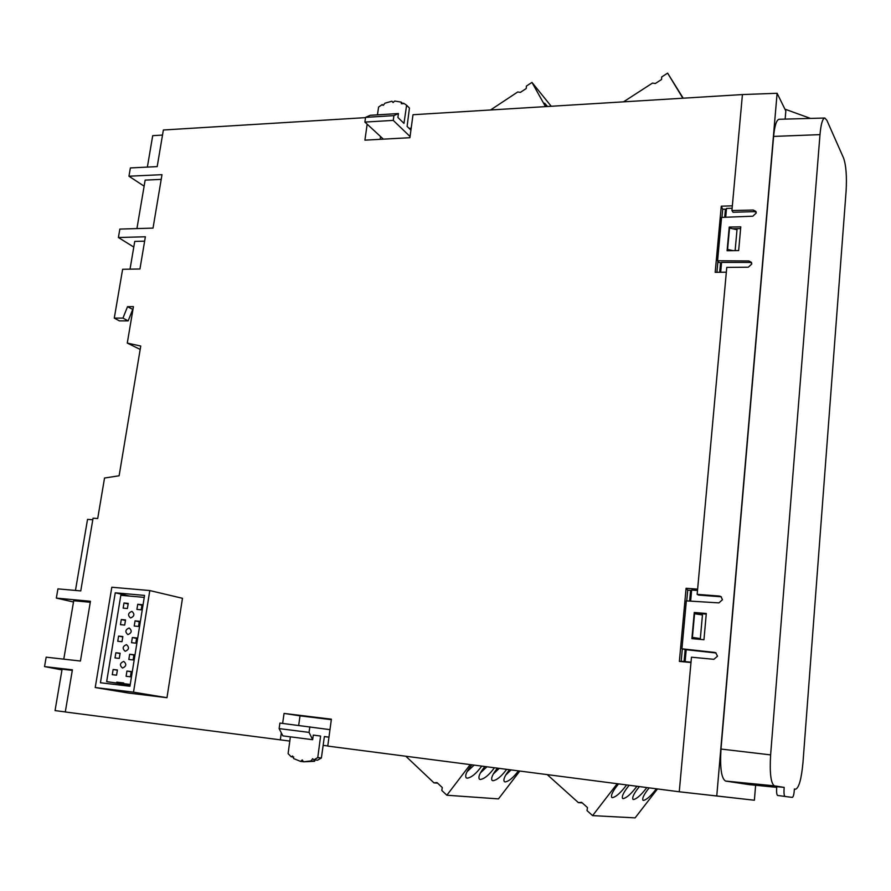 <?xml version="1.0" encoding="UTF-8"?>
<svg xmlns="http://www.w3.org/2000/svg" width="891" height="891" viewBox="0 0 891 891"><rect width="100%" height="100%" fill="white"/><g stroke="black" fill="none" stroke-linecap="round" stroke-linejoin="round"><path stroke-width="1.34" d="M682.874 98.21L680.791 94.713L682.974 98.199M545.916 106.586L544.613 103.178L547.531 106.497M410.929 130.119L407.109 126.422L409.437 108.067L406.608 105.238L403.634 103.2L401.351 103.746L401.262 102.142L394.68 101.039L393.076 102.532L391.884 101.229L384.901 103.211L383.319 105.294L382.194 104.592L382.874 105.249M391.884 101.229L393.198 102.51M401.262 102.142L402.966 103.846M626.596 784.938C620.838 792.667 616.093 796.91 612.362 797.668L611.794 797.467C610.636 795.385 612.885 790.852 618.532 783.891M636.92 786.274C631.285 793.781 626.685 797.89 623.143 798.626L622.597 798.436C621.506 796.443 623.689 792.054 629.157 785.261M646.833 787.566C641.32 794.85 636.876 798.848 633.49 799.539L632.989 799.361C631.931 797.456 634.058 793.202 639.359 786.586M656.366 788.802C650.976 795.886 646.666 799.75 643.447 800.419L642.968 800.252C641.966 798.436 644.026 794.304 649.16 787.867M481.753 766.104C476.329 773.533 471.45 777.565 467.118 778.199L466.205 777.843C464.723 775.571 466.606 771.227 471.84 764.823M494.449 767.752C489.126 774.981 484.403 778.89 480.271 779.491L479.403 779.157C477.988 776.985 479.826 772.775 484.893 766.516M506.667 769.345C501.444 776.362 496.866 780.16 492.923 780.728L492.11 780.416C490.752 778.344 492.534 774.257 497.445 768.142M518.428 770.871C513.305 777.687 508.872 781.374 505.108 781.93L504.339 781.63C503.036 779.647 504.774 775.671 509.529 769.713M123.637 661.412L123.793 661.434C126.767 664.129 126.355 666.323 122.568 668.027L122.435 668.005C119.439 665.321 119.84 663.127 123.637 661.412M126.355 644.683L126.555 644.705C129.473 647.401 129.05 649.584 125.286 651.265L125.096 651.232C122.167 648.548 122.59 646.365 126.355 644.683M129.061 628.01L129.306 628.055C132.169 630.75 131.734 632.922 127.992 634.57L127.758 634.526C124.885 631.842 125.319 629.67 129.061 628.01M131.745 611.415L132.046 611.46C134.853 614.155 134.396 616.316 130.687 617.942L130.409 617.897C127.591 615.213 128.037 613.053 131.745 611.415M755.613 785.261L754.399 800.241L679.265 791.776L327.754 746.09L331.396 719.182L284.051 713.424L282.636 723.414M147.36 167.096L152.706 135.666L162.507 135.076M140.188 349.428L127.279 343.08L133.427 306.649L127.524 306.671L122.958 318.098L114.282 318.109L122.624 269.282L139.943 268.993L145.378 236.772L118.403 237.507L119.851 229.087L153.029 228.107L161.995 174.669L128.95 176.218L130.376 167.942L157.195 166.606L163.365 129.997L365.522 117.634M409.103 128.349L411.185 128.237M367.17 124.183L364.909 140.154L409.905 137.704L413.001 114.727L742.426 94.569L777.108 93.277L716.765 795.964L679.265 791.776L690.982 662.514L679.365 661.412L685.146 661.345M127.279 343.08L140.745 346.042L119.116 475.783L104.537 478.022L97.709 518.506L93.054 518.206L80.758 590.911L57.926 588.873L56.333 598.106L73.496 601.993M327.777 745.956L323.143 745.355M289.798 741.078L65.288 711.976L72.394 669.809L44.55 666.591L46.165 657.179L80.424 661.033L90.448 601.269L56.333 598.106M65.299 711.92L55.053 710.595L62.092 669.186L72.294 670.377M754.399 800.241L716.765 795.964M776.696 787.343L749.253 784.637L725.564 781.051C721.376 778.545 719.861 767.875 720.997 749.053L773.6 136.423C774.68 125.464 776.54 119.75 779.157 119.271L824.687 118.035M785.149 119.116L785.829 110.974L777.108 93.277M281.311 732.87L280.309 739.931M742.426 94.569L732.346 205.832L721.276 206.177L715.183 272.323L726.332 272.178L697.631 589.129L686.092 588.283L679.365 661.412M166.973 697.709L182.477 598.295L149.799 590.555L133.505 692.162L95.226 687.54L128.683 693.075L166.973 697.709L133.505 692.162M380.156 139.319L380.546 136.535M127.524 306.671L132.937 309.511M75.468 590.432L87.53 519.386L92.798 519.731M284.051 713.424L300.011 715.852L298.685 725.419M300.011 715.852L331.329 719.672M324.369 736.59L328.968 737.169M697.631 589.129L697.152 594.342L719.449 596.068L720.953 596.569L722.456 599.732L718.903 602.884L686.337 600.879L681.927 648.815L714.56 652.412L715.64 652.713L717.533 656.166L713.891 659.318L691.461 657.202L690.982 662.514M732.346 205.832L731.923 210.543L753.307 210.042L755.902 211.434L756.214 213.049L752.828 216.201L721.565 217.404L717.589 260.762L748.897 260.963L751.38 262.299L751.759 264.048L748.295 267.2L726.766 267.389L726.332 272.178M706.296 613.476L703.957 639.716L691.895 638.647L694.267 612.485L706.296 613.476M740.777 226.849L738.661 250.571L727.089 250.727L729.239 227.071L740.777 226.849M784.191 787.399L776.763 786.664C776.351 791.765 776.629 794.705 777.609 795.474L784.993 796.42C784.013 795.607 783.746 792.6 784.191 787.399L774.413 785.851C770.838 783.456 769.568 773.143 770.615 754.889L819.987 134.63C820.956 124.016 822.56 118.481 824.81 118.024L826.87 120.296L843.621 158.141C846.105 165.436 846.929 176.474 846.094 191.253L802.969 762.618C801.432 778.99 798.993 787.856 795.618 789.203L794.404 789.014C794.059 794.081 793.38 796.877 792.344 797.4L785.094 796.476M794.404 789.092L795.618 789.203M716.097 652.992L686.204 649.717L685.112 661.634L691.004 662.18M686.092 588.283L687.718 590.154L686.727 600.913M682.317 648.982L681.192 661.167M697.508 590.477L691.65 590.042L690.636 601.147M691.55 591.212L690.581 590.365L687.718 590.154M721.276 206.177L722.701 209.251L721.955 217.382M717.923 261.219L716.91 272.301M732.124 208.249L726.51 208.427L725.697 217.237M726.31 210.532L725.452 209.173L722.701 209.251M128.95 176.218L144.119 186.174M136.924 228.586L145.155 180.116L161.204 179.381M118.403 237.507L133.784 247.074M130.03 269.16L134.741 241.416L144.632 241.16M122.958 318.098L128.148 320.883L119.394 320.871L114.282 318.109M128.148 320.883L132.692 309.511M63.784 659.162L73.719 600.723L90.281 602.26M44.55 666.591L61.958 669.909M95.226 687.54L111.809 587.236L149.799 590.555M410.06 136.523L393.254 120.385L364.898 122.078L383.375 139.152M309.823 726.811L309.054 732.391L312.652 739.697L282.837 735.866L279.128 728.604L279.908 723.08L329.982 729.651M328.968 737.147L324.38 736.534L321.384 757.985L317.764 757.595L313.899 759.834L317.508 760.201L321.384 757.985M681.927 648.815L686.193 649.84M721.376 596.892L719.449 596.068M697.152 594.342L698.444 595.065L720.585 596.736M751.692 263.012L749.91 262.444L748.897 260.963M717.589 260.762L718.803 262.411L721.532 262.867M720.674 272.256L721.576 262.411L749.91 262.444M756.181 212.225L754.309 211.646L753.307 210.042M731.923 210.543L733.048 212.27L754.309 211.646M706.24 614.099L695.659 613.253L694.267 612.485M695.659 613.253L695.604 613.888M693.432 637.856L693.343 638.78M729.985 228.152L729.239 227.071M740.621 228.586L732.803 228.787M784.938 109.159L810.52 118.414M683.197 98.188L667.615 73.129L682.851 98.21M667.615 73.129L661.69 76.971L661.579 79.477L655.364 83.498L652.468 83.086L623.511 101.841M551.217 106.263L531.96 82.406L545.504 106.619M531.96 82.406L526.392 86.093L526.236 88.51L520.4 92.374L517.727 91.973L490.529 109.983M690.581 590.365L689.601 601.08M685.157 649.684L684.088 661.434M725.452 209.173L724.706 217.281M720.552 262.711L719.683 272.267M685.491 657.513L685.747 649.773M690.191 601.124L691.204 594.965M720.808 270.753L721.109 262.8M725.274 217.259L726.02 213.762M144.565 595.411L129.952 686.259L100.427 682.751L115.251 592.805L144.565 595.411M364.898 122.078L365.566 117.367L370.222 115.295L398.444 113.547L397.909 117.478L403.979 123.381L406.608 105.238M377.439 114.85L378.597 107.043L382.194 104.592M398.444 113.547L393.911 115.63L393.254 120.385M393.911 115.63L365.566 117.367M657.48 788.947L635.116 817.871L592.593 815.621L587.013 810.587L587.47 807.569L581.634 802.323L578.37 802.613L547.219 774.613M617.196 783.712L592.593 815.621M519.798 771.049L498.481 798.893L446.848 795.229L441.802 790.451L442.281 787.555L437.013 782.576L433.995 782.866L405.828 756.236M470.203 764.612L446.848 795.229M317.764 757.595L320.604 736.044L313.287 735.075L312.652 739.697M279.128 728.604L309.054 732.391M293.796 757.038L291.19 756.771L288.094 753.63L290.377 736.835M291.19 756.771L292.593 756.002L293.662 758.575L300.579 761.404L302.238 759.923L303.541 761.805L314.612 761.293L314.813 759.923M700.337 638.602L692.407 637.388L700.337 638.602L702.453 614.968L694.557 613.721L692.407 637.388M728.47 250.705L727.591 249.447L729.529 228.051L737.002 229.722L735.131 250.616M129.351 596.057L115.251 592.805M582.28 802.902L578.37 802.613M437.659 783.189L433.995 782.866M467.051 771.695L474.135 765.113M480.416 772.898L486.931 766.783M493.28 774.034L499.238 768.376M505.687 775.125L511.089 769.924M303.541 761.805L311.004 760.925L312.652 758.698L313.899 759.834M320.604 736.044L313.276 735.108M314.612 761.293L311.004 760.925M303.553 761.694L300.579 761.404M727.591 249.447L733.015 250.649M130.242 684.433L123.559 683.642L130.197 684.689M130.164 684.945L106.664 681.637L130.097 685.313M106.664 681.637L120.82 595.288L144.253 597.393M116.643 682.818L116.754 682.15L123.671 682.963L123.559 683.642M113.135 669.486L112.277 674.687L116.554 675.178L117.4 669.976L113.135 669.486L117.356 670.199M115.863 652.758L115.017 657.937L119.283 658.404L120.129 653.226L115.863 652.758L120.073 653.548M122.847 636.542L118.581 636.107L117.746 641.264L122 641.709L122.847 636.542M125.542 619.936L121.299 619.523L120.452 624.658L124.707 625.081L125.542 619.936M128.237 603.396L123.994 603.007L123.158 608.119L127.402 608.52L128.237 603.396M131.244 671.547L126.934 671.057L126.099 676.28L130.398 676.781L131.244 671.547M133.951 654.729L129.652 654.261L128.816 659.463L133.115 659.93L133.951 654.729M136.657 637.967L132.358 637.522L131.523 642.701L135.822 643.157L136.657 637.967M139.341 621.283L135.053 620.86L134.218 626.017L138.506 626.451L139.341 621.283M142.014 604.666L137.737 604.276L136.902 609.411L141.19 609.812L142.014 604.666M123.626 683.23L116.754 682.15M118.581 636.107L122.78 636.954M121.299 619.523L125.464 620.437M123.994 603.007L128.148 603.987M126.934 671.057L131.2 671.792M129.652 654.261L133.895 655.052M132.358 637.522L136.579 638.39M135.053 620.86L139.252 621.795M137.737 604.276L141.914 605.267M774.413 785.851L725.564 781.051M773.6 136.423L819.987 134.63M720.997 749.053L770.615 754.889M715.718 652.925L714.56 652.412M784.993 796.42L777.609 795.474"/></g></svg>
